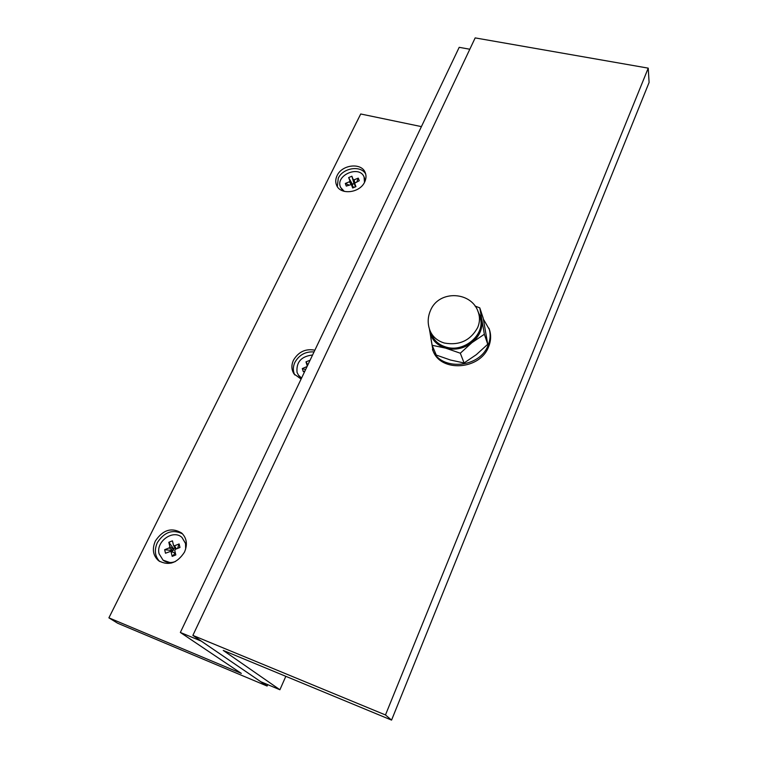 <?xml version="1.0" encoding="UTF-8"?>
<svg xmlns="http://www.w3.org/2000/svg" width="758" height="758" viewBox="0 0 758 758"><rect width="100%" height="100%" fill="white"/><g stroke="black" fill="none" stroke-linecap="round" stroke-linejoin="round"><path stroke-width="1.14" d="M430.771 337.67L433.083 350.945C440.815 372.566 480.136 369.913 488.578 346.823C490.947 341.024 491.25 335.33 489.479 329.739L483.386 319.118M432.458 349.495C440.209 371.155 479.615 368.483 488.086 345.345C490.454 339.537 490.758 333.833 488.986 328.233M477.815 311.055L481.681 319.857C482.846 328.593 479.606 336.182 471.959 342.635C463.839 348.614 455.094 350.452 445.713 348.149C436.636 345.241 431.293 339.499 429.691 330.933L429.511 329.294M429.407 328.953L432.126 345.288L445.713 348.149L460.314 353.219L471.959 342.635L484.362 334.259L479.786 307.862L475.029 306.061M460.314 353.219L464.076 362.968L476.308 354.668L487.745 344.284L484.362 334.259M432.126 345.288L436.286 355.076L450.546 360.05L464.076 362.968M479.786 307.862L483.197 318.171L487.745 344.284M391.564 720.1L649.094 82.461L648.232 68.144L475.171 37.9L192.873 635.394L260.79 681.726L279.91 689.752L223.231 650.411L391.564 720.1L385.471 714.955L192.873 635.394M385.471 714.955L648.232 68.144M279.91 689.752L285.823 676.325M314.03 351.93C305.578 351.371 299.192 354.848 294.89 362.362C292.863 366.806 292.825 371.003 294.786 374.964M314.864 350.196C305.635 348.443 298.5 351.778 293.46 360.192C291.214 365.166 291.404 369.743 294.009 373.931L301.106 379.066M365.688 173.999C360.893 164.988 342.9 167.812 338.276 178.215L337.338 186.62M337.092 175.591C335.453 179.021 335.301 182.28 336.647 185.369C340.503 195.327 359.927 193.044 364.693 181.977C366.228 178.708 366.408 175.591 365.233 172.635C361.585 162.354 342 164.477 337.092 175.591M182.574 533.888C172.71 529.037 164.306 531.945 157.361 542.614C154.092 550.014 154.859 556.306 159.654 561.479M155.362 541.004C151.894 549.038 152.974 555.614 158.612 560.749C168.617 566.103 177.23 563.241 184.459 552.165C187.728 544.452 186.79 538.066 181.655 533.016C171.668 527.094 162.904 529.766 155.362 541.004M108.906 617.846L241.328 673.407L180.347 632.456L201.268 641.116L267.119 686.047L117.67 623.237L108.906 617.846L360.723 113.984L421.41 126.614M267.735 684.645L267.119 686.047M469.818 49.232L459.196 47.328L180.347 632.456M175.354 561.545C170.711 563.222 166.618 562.768 163.074 560.171L159.104 553.833C155.608 541.591 173.165 529.018 181.958 537.431L186.383 544.993M171.431 563.052L163.074 560.171M181.958 537.431L185.53 543.325L185.653 549.086M171.118 551.909L172.189 556.372L175.818 554.932L174.747 550.469L175.411 549.285L179.978 547.465L179.115 543.95L174.558 545.76L173.554 545.438L172.426 540.852L168.826 542.283L169.877 546.707L169.214 547.892L164.657 549.702L165.49 553.226L170.588 551.369L174.548 552.847L174.757 553.691L172.189 556.372M174.757 553.691L175.449 553.406M177.58 548.413L179.115 543.95M176.349 548.906L174.558 545.76M175.032 548.034L173.535 548.631L168.826 542.283M173.535 548.631L173.734 549.465L169.877 546.707M173.734 549.465L173.08 550.64L169.214 547.892M173.08 550.64L164.657 549.702M172.218 550.981L172.436 551.871M170.588 551.369L174.548 552.847M301.428 378.394L298.728 375.655L297.051 372.443C296.075 362.116 301.248 356.307 312.561 355.009M301.57 378.081L298.254 374.945M307.085 366.512L302.29 368.577L303.304 371.666L304.943 371.003M309.671 361.092L309.463 360.457L305.986 361.86L307.284 366.086M309.662 361.102L309.463 360.457M307.871 364.863L305.986 361.86M305.626 369.582L302.29 368.577M364.38 177.742L365.1 181.077M342.919 190.95L340.437 186.989C335.273 175.136 359.605 164.865 364.086 177.021L364.484 182.394M344.293 191.386L340.636 187.472M351.409 184.687L352.678 187.984L355.938 186.639L354.63 183.218L359.292 180.707L358.269 178.111L354.175 179.798L353.162 179.494L351.892 176.226L348.652 177.571L349.921 180.84L349.381 181.778L345.297 183.474L346.292 186.08L351.305 184.535L353.683 187.577M355.256 186.923L354.659 183.351M356.895 181.693L358.269 178.111M354.801 182.678L354.175 179.798M354.82 184.535L354.175 184.156L353.162 179.494M354.175 184.156L351.892 176.226M353.939 183.531L352.366 184.185L348.652 177.571M352.366 184.185L349.921 180.84M351.172 184.421L349.381 181.778M352.612 184.8L352.243 185.653M348.87 185.009L345.297 183.474M478.573 313.092C490.142 329.711 466.843 354.64 445.912 347.695C437.214 344.928 432.013 339.461 430.288 331.303M431.87 335.093C434.495 341.005 439.204 344.994 446.007 347.05C464.483 353.105 486.437 333.492 479.88 316.986L478.478 312.817C480.032 317.621 479.776 322.51 477.701 327.513C470.491 340.522 459.386 345.705 444.387 343.042C437.546 340.986 432.809 336.978 430.174 331.047L431.87 335.093M430.269 310.979C427.54 317.659 427.503 324.348 430.174 331.047M478.478 312.817C472.319 291.252 439.043 289.575 430.582 310.278M223.43 542.046L222.909 543.145M420.832 127.837L420.254 129.049M173.554 545.438L175.553 548.944M364.086 177.021L364.446 177.903M354.63 183.218L355.123 186.534M351.305 184.535L353.484 187.15"/></g></svg>
